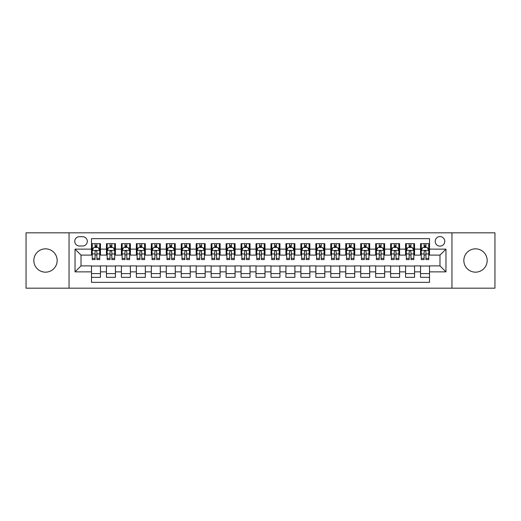 <?xml version="1.0" encoding="UTF-8"?>
<svg xmlns="http://www.w3.org/2000/svg" width="521" height="521" viewBox="0 0 521 521"><rect width="100%" height="100%" fill="white"/><g stroke="black" fill="none" stroke-linecap="round" stroke-linejoin="round"><path stroke-width="0.78" d="M475.504 248.836A11.664 11.664 0 0 0 463.84 260.5A11.664 11.664 0 0 0 475.504 272.164A11.664 11.664 0 0 0 487.174 260.5A11.664 11.664 0 0 0 475.504 248.836M45.496 248.836A11.664 11.664 0 0 0 33.826 260.5A11.664 11.664 0 0 0 45.496 272.164A11.664 11.664 0 0 0 57.16 260.5A11.664 11.664 0 0 0 45.496 248.836M439.985 236.567A4.787 4.787 0 0 0 435.198 241.353A4.787 4.787 0 0 0 439.985 246.14A4.787 4.787 0 0 0 444.771 241.353A4.787 4.787 0 0 0 439.985 236.567M451.948 288.172L494.95 288.172L494.95 232.828L451.948 232.828L451.948 288.172L69.052 288.172L69.052 232.828L26.05 232.828L26.05 288.172L69.052 288.172M429.512 243.672L420.538 243.672L420.538 249.136L414.56 249.136L414.56 255.114L420.538 255.114L420.538 249.136M414.56 249.136L414.56 243.672L405.585 243.672L405.585 249.136L399.6 249.136L399.6 255.114L405.585 255.114L405.585 249.136M399.6 249.136L399.6 243.672L390.626 243.672L390.626 249.136L384.641 249.136L384.641 255.114L390.626 255.114L390.626 249.136M384.641 249.136L384.641 243.672L375.667 243.672L375.667 249.136L369.689 249.136L369.689 255.114L375.667 255.114L375.667 249.136M369.689 249.136L369.689 243.672L360.714 243.672L360.714 249.136L354.729 249.136L354.729 255.114L360.714 255.114L360.714 249.136M354.729 249.136L354.729 243.672L345.755 243.672L345.755 249.136L339.77 249.136L339.77 255.114L345.755 255.114L345.755 249.136M339.77 249.136L339.77 243.672L330.796 243.672L330.796 249.136L324.817 249.136L324.817 255.114L330.796 255.114L330.796 249.136M324.817 249.136L324.817 243.672L315.843 243.672L315.843 249.136L309.858 249.136L309.858 255.114L315.843 255.114L315.843 249.136M309.858 249.136L309.858 243.672L300.884 243.672L300.884 249.136L294.899 249.136L294.899 255.114L300.884 255.114L300.884 249.136M294.899 249.136L294.899 243.672L285.925 243.672L285.925 249.136L279.946 249.136L279.946 255.114L285.925 255.114L285.925 249.136M279.946 249.136L279.946 243.672L270.972 243.672L270.972 249.136L264.987 249.136L264.987 255.114L270.972 255.114L270.972 249.136M264.987 249.136L264.987 243.672L256.013 243.672L256.013 249.136L250.028 249.136L250.028 255.114L256.013 255.114L256.013 249.136M250.028 249.136L250.028 243.672L241.054 243.672L241.054 249.136L235.075 249.136L235.075 255.114L241.054 255.114L241.054 249.136M235.075 249.136L235.075 243.672L226.101 243.672L226.101 249.136L220.116 249.136L220.116 255.114L226.101 255.114L226.101 249.136M220.116 249.136L220.116 243.672L211.142 243.672L211.142 249.136L205.157 249.136L205.157 255.114L211.142 255.114L211.142 249.136M205.157 249.136L205.157 243.672L196.183 243.672L196.183 249.136L190.204 249.136L190.204 255.114L196.183 255.114L196.183 249.136M190.204 249.136L190.204 243.672L181.23 243.672L181.23 249.136L175.245 249.136L175.245 255.114L181.23 255.114L181.23 249.136M175.245 249.136L175.245 243.672L166.271 243.672L166.271 249.136L160.286 249.136L160.286 255.114L166.271 255.114L166.271 249.136M160.286 249.136L160.286 243.672L151.311 243.672L151.311 249.136L145.333 249.136L145.333 255.114L151.311 255.114L151.311 249.136M145.333 249.136L145.333 243.672L136.359 243.672L136.359 249.136L130.374 249.136L130.374 255.114L136.359 255.114L136.359 249.136M130.374 249.136L130.374 243.672L121.4 243.672L121.4 249.136L115.415 249.136L115.415 255.114L121.4 255.114L121.4 249.136M115.415 249.136L115.415 243.672L106.44 243.672L106.44 255.114L100.462 255.114L100.462 243.672L91.488 243.672M91.488 277.328L100.462 277.328L100.462 265.886L106.44 265.886L106.44 277.328L115.415 277.328L115.415 265.886L121.4 265.886L121.4 271.864L115.415 271.864M121.4 271.864L121.4 277.328L130.374 277.328L130.374 265.886L136.359 265.886L136.359 271.864L130.374 271.864M136.359 271.864L136.359 277.328L145.333 277.328L145.333 265.886L151.311 265.886L151.311 271.864L145.333 271.864M151.311 271.864L151.311 277.328L160.286 277.328L160.286 265.886L166.271 265.886L166.271 271.864L160.286 271.864M166.271 271.864L166.271 277.328L175.245 277.328L175.245 265.886L181.23 265.886L181.23 271.864L175.245 271.864M181.23 271.864L181.23 277.328L190.204 277.328L190.204 265.886L196.183 265.886L196.183 271.864L190.204 271.864M196.183 271.864L196.183 277.328L205.157 277.328L205.157 265.886L211.142 265.886L211.142 271.864L205.157 271.864M211.142 271.864L211.142 277.328L220.116 277.328L220.116 265.886L226.101 265.886L226.101 271.864L220.116 271.864M226.101 271.864L226.101 277.328L235.075 277.328L235.075 265.886L241.054 265.886L241.054 271.864L235.075 271.864M241.054 271.864L241.054 277.328L250.028 277.328L250.028 265.886L256.013 265.886L256.013 271.864L250.028 271.864M256.013 271.864L256.013 277.328L264.987 277.328L264.987 265.886L270.972 265.886L270.972 271.864L264.987 271.864M270.972 271.864L270.972 277.328L279.946 277.328L279.946 265.886L285.925 265.886L285.925 271.864L279.946 271.864M285.925 271.864L285.925 277.328L294.899 277.328L294.899 265.886L300.884 265.886L300.884 271.864L294.899 271.864M300.884 271.864L300.884 277.328L309.858 277.328L309.858 265.886L315.843 265.886L315.843 271.864L309.858 271.864M315.843 271.864L315.843 277.328L324.817 277.328L324.817 265.886L330.796 265.886L330.796 271.864L324.817 271.864M330.796 271.864L330.796 277.328L339.77 277.328L339.77 265.886L345.755 265.886L345.755 271.864L339.77 271.864M345.755 271.864L345.755 277.328L354.729 277.328L354.729 265.886L360.714 265.886L360.714 271.864L354.729 271.864M360.714 271.864L360.714 277.328L369.689 277.328L369.689 265.886L375.667 265.886L375.667 271.864L369.689 271.864M375.667 271.864L375.667 277.328L384.641 277.328L384.641 265.886L390.626 265.886L390.626 271.864L384.641 271.864M390.626 271.864L390.626 277.328L399.6 277.328L399.6 265.886L405.585 265.886L405.585 271.864L399.6 271.864M405.585 271.864L405.585 277.328L414.56 277.328L414.56 265.886L420.538 265.886L420.538 271.864L414.56 271.864M79.374 245.99L82.663 245.99A4.637 4.637 0 0 0 87.3 241.353A4.637 4.637 0 0 0 82.663 236.716L79.374 236.716A4.637 4.637 0 0 0 74.737 241.353A4.637 4.637 0 0 0 79.374 245.99M451.948 232.828L69.052 232.828M429.512 249.136L429.512 238.664L91.488 238.664L91.488 255.114L81.016 255.114L81.016 265.886L91.488 265.886L91.488 282.336L429.512 282.336L429.512 265.886L439.985 265.886L439.985 255.114L429.512 255.114L429.512 249.136L445.963 249.136L445.963 271.864L429.512 271.864M91.488 271.864L75.037 271.864L75.037 249.136L91.488 249.136M420.538 271.864L420.538 277.328L429.512 277.328M91.488 247.41L92.237 247.41M95.076 247.41L96.873 247.41M99.713 247.41L100.462 247.41M91.488 254.964L92.237 254.964M95.076 254.964L96.873 254.964M99.713 254.964L100.462 254.964M91.488 266.036L100.462 266.036M91.488 273.59L100.462 273.59M106.44 254.964L107.189 254.964M110.035 254.964L111.826 254.964M114.672 254.964L115.415 254.964M106.44 247.41L107.189 247.41M110.035 247.41L111.826 247.41M114.672 247.41L115.415 247.41M106.44 266.036L115.415 266.036M106.44 273.59L115.415 273.59M121.4 266.036L130.374 266.036M121.4 273.59L130.374 273.59M121.4 247.41L122.148 247.41M124.988 247.41L126.785 247.41M129.625 247.41L130.374 247.41M121.4 254.964L122.148 254.964M124.988 254.964L126.785 254.964M129.625 254.964L130.374 254.964M136.359 266.036L145.333 266.036M136.359 273.59L145.333 273.59M136.359 247.41L137.108 247.41M139.947 247.41L141.745 247.41M144.584 247.41L145.333 247.41M136.359 254.964L137.108 254.964M139.947 254.964L141.745 254.964M144.584 254.964L145.333 254.964M151.311 266.036L160.286 266.036M151.311 273.59L160.286 273.59M151.311 247.41L152.06 247.41M154.906 247.41L156.697 247.41M159.543 247.41L160.286 247.41M151.311 254.964L152.06 254.964M154.906 254.964L156.697 254.964M159.543 254.964L160.286 254.964M166.271 266.036L175.245 266.036M166.271 273.59L175.245 273.59M166.271 247.41L167.02 247.41M169.859 247.41L171.656 247.41M174.496 247.41L175.245 247.41M166.271 254.964L167.02 254.964M169.859 254.964L171.656 254.964M174.496 254.964L175.245 254.964M181.23 266.036L190.204 266.036M181.23 273.59L190.204 273.59M181.23 247.41L181.979 247.41M184.818 247.41L186.616 247.41M189.455 247.41L190.204 247.41M181.23 254.964L181.979 254.964M184.818 254.964L186.616 254.964M189.455 254.964L190.204 254.964M196.183 266.036L205.157 266.036M196.183 273.59L205.157 273.59M196.183 247.41L196.931 247.41M199.777 247.41L201.568 247.41M204.414 247.41L205.157 247.41M196.183 254.964L196.931 254.964M199.777 254.964L201.568 254.964M204.414 254.964L205.157 254.964M211.142 266.036L220.116 266.036M211.142 273.59L220.116 273.59M211.142 247.41L211.891 247.41M214.73 247.41L216.528 247.41M219.367 247.41L220.116 247.41M211.142 254.964L211.891 254.964M214.73 254.964L216.528 254.964M219.367 254.964L220.116 254.964M226.101 266.036L235.075 266.036M226.101 273.59L235.075 273.59M226.101 247.41L226.85 247.41M229.689 247.41L231.48 247.41M234.326 247.41L235.075 247.41M226.101 254.964L226.85 254.964M229.689 254.964L231.48 254.964M234.326 254.964L235.075 254.964M241.054 266.036L250.028 266.036M241.054 273.59L250.028 273.59M241.054 247.41L241.803 247.41M244.649 247.41L246.44 247.41M249.285 247.41L250.028 247.41M241.054 254.964L241.803 254.964M244.649 254.964L246.44 254.964M249.285 254.964L250.028 254.964M256.013 266.036L264.987 266.036M256.013 273.59L264.987 273.59M256.013 247.41L256.762 247.41M259.601 247.41L261.399 247.41M264.238 247.41L264.987 247.41M256.013 254.964L256.762 254.964M259.601 254.964L261.399 254.964M264.238 254.964L264.987 254.964M270.972 266.036L279.946 266.036M270.972 273.59L279.946 273.59M270.972 247.41L271.715 247.41M274.56 247.41L276.351 247.41M279.197 247.41L279.946 247.41M270.972 254.964L271.715 254.964M274.56 254.964L276.351 254.964M279.197 254.964L279.946 254.964M285.925 266.036L294.899 266.036M285.925 273.59L294.899 273.59M285.925 247.41L286.674 247.41M289.52 247.41L291.311 247.41M294.15 247.41L294.899 247.41M285.925 254.964L286.674 254.964M289.52 254.964L291.311 254.964M294.15 254.964L294.899 254.964M300.884 266.036L309.858 266.036M300.884 273.59L309.858 273.59M300.884 247.41L301.633 247.41M304.472 247.41L306.27 247.41M309.109 247.41L309.858 247.41M300.884 254.964L301.633 254.964M304.472 254.964L306.27 254.964M309.109 254.964L309.858 254.964M315.843 266.036L324.817 266.036M315.843 273.59L324.817 273.59M315.843 247.41L316.586 247.41M319.432 247.41L321.223 247.41M324.069 247.41L324.817 247.41M315.843 254.964L316.586 254.964M319.432 254.964L321.223 254.964M324.069 254.964L324.817 254.964M330.796 266.036L339.77 266.036M330.796 273.59L339.77 273.59M330.796 247.41L331.545 247.41M334.384 247.41L336.182 247.41M339.021 247.41L339.77 247.41M330.796 254.964L331.545 254.964M334.384 254.964L336.182 254.964M339.021 254.964L339.77 254.964M345.755 266.036L354.729 266.036M345.755 273.59L354.729 273.59M345.755 247.41L346.504 247.41M349.344 247.41L351.141 247.41M353.98 247.41L354.729 247.41M345.755 254.964L346.504 254.964M349.344 254.964L351.141 254.964M353.98 254.964L354.729 254.964M360.714 266.036L369.689 266.036M360.714 273.59L369.689 273.59M360.714 247.41L361.457 247.41M364.303 247.41L366.094 247.41M368.94 247.41L369.689 247.41M360.714 254.964L361.457 254.964M364.303 254.964L366.094 254.964M368.94 254.964L369.689 254.964M375.667 266.036L384.641 266.036M375.667 273.59L384.641 273.59M375.667 247.41L376.416 247.41M379.255 247.41L381.053 247.41M383.892 247.41L384.641 247.41M375.667 254.964L376.416 254.964M379.255 254.964L381.053 254.964M383.892 254.964L384.641 254.964M390.626 266.036L399.6 266.036M390.626 273.59L399.6 273.59M390.626 247.41L391.375 247.41M394.215 247.41L396.012 247.41M398.852 247.41L399.6 247.41M390.626 254.964L391.375 254.964M394.215 254.964L396.012 254.964M398.852 254.964L399.6 254.964M405.585 266.036L414.56 266.036M405.585 273.59L414.56 273.59M405.585 247.41L406.328 247.41M409.174 247.41L410.965 247.41M413.811 247.41L414.56 247.41M405.585 254.964L406.328 254.964M409.174 254.964L410.965 254.964M413.811 254.964L414.56 254.964M420.538 266.036L429.512 266.036M420.538 273.59L429.512 273.59M420.538 247.41L421.287 247.41M424.127 247.41L425.924 247.41M428.763 247.41L429.512 247.41M420.538 254.964L421.287 254.964M424.127 254.964L425.924 254.964M428.763 254.964L429.512 254.964M81.016 255.114L75.037 249.136M81.016 265.886L75.037 271.864M445.963 249.136L439.985 255.114M445.963 271.864L439.985 265.886M96.873 245.619L95.076 245.619M99.713 258.383L96.873 258.383L96.873 259.601L99.713 259.601L99.713 250.477L98.215 247.488L93.728 247.488L92.237 250.477L92.237 259.601L95.076 259.601L95.076 258.383L92.237 258.383M92.237 250.477L92.237 243.672M99.713 250.477L99.713 243.672M95.076 247.488L95.076 243.672M96.873 243.672L96.873 247.488M96.873 258.383L96.873 251.597C96.274 250.451 95.675 250.451 95.076 251.597L95.076 258.383M111.826 245.619L110.035 245.619M114.672 258.383L111.826 258.383L111.826 259.601L114.672 259.601L114.672 250.477L113.174 247.488L108.687 247.488L107.189 250.477L107.189 259.601L110.035 259.601L110.035 258.383L107.189 258.383M107.189 250.477L107.189 243.672M114.672 250.477L114.672 243.672M110.035 247.488L110.035 243.672M111.826 243.672L111.826 247.488M111.826 258.383L111.826 251.597C111.234 250.451 110.634 250.451 110.035 251.597L110.035 258.383M126.785 245.619L124.988 245.619M129.625 258.383L126.785 258.383L126.785 259.601L129.625 259.601L129.625 250.477L128.133 247.488L123.646 247.488L122.148 250.477L122.148 259.601L124.988 259.601L124.988 258.383L122.148 258.383M122.148 250.477L122.148 243.672M129.625 250.477L129.625 243.672M124.988 247.488L124.988 243.672M126.785 243.672L126.785 247.488M126.785 258.383L126.785 251.597C126.186 250.451 125.587 250.451 124.988 251.597L124.988 258.383M141.745 245.619L139.947 245.619M144.584 258.383L141.745 258.383L141.745 259.601L144.584 259.601L144.584 250.477L143.086 247.488L138.599 247.488L137.108 250.477L137.108 259.601L139.947 259.601L139.947 258.383L137.108 258.383M137.108 250.477L137.108 243.672M144.584 250.477L144.584 243.672M139.947 247.488L139.947 243.672M141.745 243.672L141.745 247.488M141.745 258.383L141.745 251.597C141.145 250.451 140.546 250.451 139.947 251.597L139.947 258.383M156.697 245.619L154.906 245.619M159.543 258.383L156.697 258.383L156.697 259.601L159.543 259.601L159.543 250.477L158.045 247.488L153.558 247.488L152.06 250.477L152.06 259.601L154.906 259.601L154.906 258.383L152.06 258.383M152.06 250.477L152.06 243.672M159.543 250.477L159.543 243.672M154.906 247.488L154.906 243.672M156.697 243.672L156.697 247.488M156.697 258.383L156.697 251.597C156.105 250.451 155.505 250.451 154.906 251.597L154.906 258.383M171.656 245.619L169.859 245.619M174.496 258.383L171.656 258.383L171.656 259.601L174.496 259.601L174.496 250.477L173.005 247.488L168.517 247.488L167.02 250.477L167.02 259.601L169.859 259.601L169.859 258.383L167.02 258.383M167.02 250.477L167.02 243.672M174.496 250.477L174.496 243.672M169.859 247.488L169.859 243.672M171.656 243.672L171.656 247.488M171.656 258.383L171.656 251.597C171.057 250.451 170.458 250.451 169.859 251.597L169.859 258.383M186.616 245.619L184.818 245.619M189.455 258.383L186.616 258.383L186.616 259.601L189.455 259.601L189.455 250.477L187.957 247.488L183.47 247.488L181.979 250.477L181.979 259.601L184.818 259.601L184.818 258.383L181.979 258.383M181.979 250.477L181.979 243.672M189.455 250.477L189.455 243.672M184.818 247.488L184.818 243.672M186.616 243.672L186.616 247.488M186.616 258.383L186.616 251.597C186.017 250.451 185.417 250.451 184.818 251.597L184.818 258.383M201.568 245.619L199.777 245.619M204.414 258.383L201.568 258.383L201.568 259.601L204.414 259.601L204.414 250.477L202.916 247.488L198.429 247.488L196.931 250.477L196.931 259.601L199.777 259.601L199.777 258.383L196.931 258.383M196.931 250.477L196.931 243.672M204.414 250.477L204.414 243.672M199.777 247.488L199.777 243.672M201.568 243.672L201.568 247.488M201.568 258.383L201.568 251.597C200.969 250.451 200.377 250.451 199.777 251.597L199.777 258.383M216.528 245.619L214.73 245.619M219.367 258.383L216.528 258.383L216.528 259.601L219.367 259.601L219.367 250.477L217.876 247.488L213.389 247.488L211.891 250.477L211.891 259.601L214.73 259.601L214.73 258.383L211.891 258.383M211.891 250.477L211.891 243.672M219.367 250.477L219.367 243.672M214.73 247.488L214.73 243.672M216.528 243.672L216.528 247.488M216.528 258.383L216.528 251.597C215.928 250.451 215.329 250.451 214.73 251.597L214.73 258.383M231.48 245.619L229.689 245.619M234.326 258.383L231.48 258.383L231.48 259.601L234.326 259.601L234.326 250.477L232.828 247.488L228.341 247.488L226.85 250.477L226.85 259.601L229.689 259.601L229.689 258.383L226.85 258.383M226.85 250.477L226.85 243.672M234.326 250.477L234.326 243.672M229.689 247.488L229.689 243.672M231.48 243.672L231.48 247.488M231.48 258.383L231.48 251.597C230.888 250.451 230.289 250.451 229.689 251.597L229.689 258.383M246.44 245.619L244.649 245.619M249.285 258.383L246.44 258.383L246.44 259.601L249.285 259.601L249.285 250.477L247.788 247.488L243.3 247.488L241.803 250.477L241.803 259.601L244.649 259.601L244.649 258.383L241.803 258.383M241.803 250.477L241.803 243.672M249.285 250.477L249.285 243.672M244.649 247.488L244.649 243.672M246.44 243.672L246.44 247.488M246.44 258.383L246.44 251.597C245.84 250.451 245.248 250.451 244.649 251.597L244.649 258.383M261.399 245.619L259.601 245.619M264.238 258.383L261.399 258.383L261.399 259.601L264.238 259.601L264.238 250.477L262.74 247.488L258.26 247.488L256.762 250.477L256.762 259.601L259.601 259.601L259.601 258.383L256.762 258.383M256.762 250.477L256.762 243.672M264.238 250.477L264.238 243.672M259.601 247.488L259.601 243.672M261.399 243.672L261.399 247.488M261.399 258.383L261.399 251.597C260.8 250.451 260.2 250.451 259.601 251.597L259.601 258.383M276.351 245.619L274.56 245.619M279.197 258.383L276.351 258.383L276.351 259.601L279.197 259.601L279.197 250.477L277.7 247.488L273.212 247.488L271.715 250.477L271.715 259.601L274.56 259.601L274.56 258.383L271.715 258.383M271.715 250.477L271.715 243.672M279.197 250.477L279.197 243.672M274.56 247.488L274.56 243.672M276.351 243.672L276.351 247.488M276.351 258.383L276.351 251.597C275.759 250.451 275.16 250.451 274.56 251.597L274.56 258.383M291.311 245.619L289.52 245.619M294.15 258.383L291.311 258.383L291.311 259.601L294.15 259.601L294.15 250.477L292.659 247.488L288.172 247.488L286.674 250.477L286.674 259.601L289.52 259.601L289.52 258.383L286.674 258.383M286.674 250.477L286.674 243.672M294.15 250.477L294.15 243.672M289.52 247.488L289.52 243.672M291.311 243.672L291.311 247.488M291.311 258.383L291.311 251.597C290.711 250.451 290.112 250.451 289.52 251.597L289.52 258.383M306.27 245.619L304.472 245.619M309.109 258.383L306.27 258.383L306.27 259.601L309.109 259.601L309.109 250.477L307.611 247.488L303.124 247.488L301.633 250.477L301.633 259.601L304.472 259.601L304.472 258.383L301.633 258.383M301.633 250.477L301.633 243.672M309.109 250.477L309.109 243.672M304.472 247.488L304.472 243.672M306.27 243.672L306.27 247.488M306.27 258.383L306.27 251.597C305.671 250.451 305.072 250.451 304.472 251.597L304.472 258.383M321.223 245.619L319.432 245.619M324.069 258.383L321.223 258.383L321.223 259.601L324.069 259.601L324.069 250.477L322.571 247.488L318.084 247.488L316.586 250.477L316.586 259.601L319.432 259.601L319.432 258.383L316.586 258.383M316.586 250.477L316.586 243.672M324.069 250.477L324.069 243.672M319.432 247.488L319.432 243.672M321.223 243.672L321.223 247.488M321.223 258.383L321.223 251.597C320.63 250.451 320.031 250.451 319.432 251.597L319.432 258.383M336.182 245.619L334.384 245.619M339.021 258.383L336.182 258.383L336.182 259.601L339.021 259.601L339.021 250.477L337.53 247.488L333.043 247.488L331.545 250.477L331.545 259.601L334.384 259.601L334.384 258.383L331.545 258.383M331.545 250.477L331.545 243.672M339.021 250.477L339.021 243.672M334.384 247.488L334.384 243.672M336.182 243.672L336.182 247.488M336.182 258.383L336.182 251.597C335.583 250.451 334.983 250.451 334.384 251.597L334.384 258.383M351.141 245.619L349.344 245.619M353.98 258.383L351.141 258.383L351.141 259.601L353.98 259.601L353.98 250.477L352.483 247.488L347.995 247.488L346.504 250.477L346.504 259.601L349.344 259.601L349.344 258.383L346.504 258.383M346.504 250.477L346.504 243.672M353.98 250.477L353.98 243.672M349.344 247.488L349.344 243.672M351.141 243.672L351.141 247.488M351.141 258.383L351.141 251.597C350.542 250.451 349.943 250.451 349.344 251.597L349.344 258.383M366.094 245.619L364.303 245.619M368.94 258.383L366.094 258.383L366.094 259.601L368.94 259.601L368.94 250.477L367.442 247.488L362.955 247.488L361.457 250.477L361.457 259.601L364.303 259.601L364.303 258.383L361.457 258.383M361.457 250.477L361.457 243.672M368.94 250.477L368.94 243.672M364.303 247.488L364.303 243.672M366.094 243.672L366.094 247.488M366.094 258.383L366.094 251.597C365.501 250.451 364.902 250.451 364.303 251.597L364.303 258.383M381.053 245.619L379.255 245.619M383.892 258.383L381.053 258.383L381.053 259.601L383.892 259.601L383.892 250.477L382.401 247.488L377.914 247.488L376.416 250.477L376.416 259.601L379.255 259.601L379.255 258.383L376.416 258.383M376.416 250.477L376.416 243.672M383.892 250.477L383.892 243.672M379.255 247.488L379.255 243.672M381.053 243.672L381.053 247.488M381.053 258.383L381.053 251.597C380.454 250.451 379.855 250.451 379.255 251.597L379.255 258.383M396.012 245.619L394.215 245.619M398.852 258.383L396.012 258.383L396.012 259.601L398.852 259.601L398.852 250.477L397.354 247.488L392.867 247.488L391.375 250.477L391.375 259.601L394.215 259.601L394.215 258.383L391.375 258.383M391.375 250.477L391.375 243.672M398.852 250.477L398.852 243.672M394.215 247.488L394.215 243.672M396.012 243.672L396.012 247.488M396.012 258.383L396.012 251.597C395.413 250.451 394.814 250.451 394.215 251.597L394.215 258.383M410.965 245.619L409.174 245.619M413.811 258.383L410.965 258.383L410.965 259.601L413.811 259.601L413.811 250.477L412.313 247.488L407.826 247.488L406.328 250.477L406.328 259.601L409.174 259.601L409.174 258.383L406.328 258.383M406.328 250.477L406.328 243.672M413.811 250.477L413.811 243.672M409.174 247.488L409.174 243.672M410.965 243.672L410.965 247.488M410.965 258.383L410.965 251.597C410.372 250.451 409.773 250.451 409.174 251.597L409.174 258.383M425.924 245.619L424.127 245.619M428.763 258.383L425.924 258.383L425.924 259.601L428.763 259.601L428.763 250.477L427.272 247.488L422.785 247.488L421.287 250.477L421.287 259.601L424.127 259.601L424.127 258.383L421.287 258.383M421.287 250.477L421.287 243.672M428.763 250.477L428.763 243.672M424.127 247.488L424.127 243.672M425.924 243.672L425.924 247.488M425.924 258.383L425.924 251.597C425.325 250.451 424.726 250.451 424.127 251.597L424.127 258.383M106.44 271.864L100.462 271.864M106.44 249.136L100.462 249.136M99.674 250.406L92.269 250.406M92.237 248.309L93.318 248.309M98.632 248.309L99.713 248.309M95.076 253.948L92.237 253.948M99.713 253.948L96.873 253.948M96.873 246.57L95.076 246.57M114.633 250.406L107.228 250.406M107.189 248.309L108.277 248.309M113.585 248.309L114.672 248.309M110.035 253.948L107.189 253.948M114.672 253.948L111.826 253.948M111.826 246.57L110.035 246.57M129.592 250.406L122.188 250.406M122.148 248.309L123.23 248.309M128.544 248.309L129.625 248.309M124.988 253.948L122.148 253.948M129.625 253.948L126.785 253.948M126.785 246.57L124.988 246.57M144.545 250.406L137.14 250.406M137.108 248.309L138.189 248.309M143.496 248.309L144.584 248.309M139.947 253.948L137.108 253.948M144.584 253.948L141.745 253.948M141.745 246.57L139.947 246.57M159.504 250.406L152.099 250.406M152.06 248.309L153.148 248.309M158.456 248.309L159.543 248.309M154.906 253.948L152.06 253.948M159.543 253.948L156.697 253.948M156.697 246.57L154.906 246.57M174.463 250.406L167.059 250.406M167.02 248.309L168.101 248.309M173.415 248.309L174.496 248.309M169.859 253.948L167.02 253.948M174.496 253.948L171.656 253.948M171.656 246.57L169.859 246.57M189.416 250.406L182.011 250.406M181.979 248.309L183.06 248.309M188.368 248.309L189.455 248.309M184.818 253.948L181.979 253.948M189.455 253.948L186.616 253.948M186.616 246.57L184.818 246.57M204.375 250.406L196.971 250.406M196.931 248.309L198.019 248.309M203.327 248.309L204.414 248.309M199.777 253.948L196.931 253.948M204.414 253.948L201.568 253.948M201.568 246.57L199.777 246.57M219.328 250.406L211.93 250.406M211.891 248.309L212.972 248.309M218.286 248.309L219.367 248.309M214.73 253.948L211.891 253.948M219.367 253.948L216.528 253.948M216.528 246.57L214.73 246.57M234.287 250.406L226.882 250.406M226.85 248.309L227.931 248.309M233.239 248.309L234.326 248.309M229.689 253.948L226.85 253.948M234.326 253.948L231.48 253.948M231.48 246.57L229.689 246.57M249.246 250.406L241.842 250.406M241.803 248.309L242.89 248.309M248.198 248.309L249.285 248.309M244.649 253.948L241.803 253.948M249.285 253.948L246.44 253.948M246.44 246.57L244.649 246.57M264.199 250.406L256.801 250.406M256.762 248.309L257.843 248.309M263.157 248.309L264.238 248.309M259.601 253.948L256.762 253.948M264.238 253.948L261.399 253.948M261.399 246.57L259.601 246.57M279.158 250.406L271.754 250.406M271.715 248.309L272.802 248.309M278.11 248.309L279.197 248.309M274.56 253.948L271.715 253.948M279.197 253.948L276.351 253.948M276.351 246.57L274.56 246.57M294.118 250.406L286.713 250.406M286.674 248.309L287.761 248.309M293.069 248.309L294.15 248.309M289.52 253.948L286.674 253.948M294.15 253.948L291.311 253.948M291.311 246.57L289.52 246.57M309.07 250.406L301.672 250.406M301.633 248.309L302.714 248.309M308.028 248.309L309.109 248.309M304.472 253.948L301.633 253.948M309.109 253.948L306.27 253.948M306.27 246.57L304.472 246.57M324.029 250.406L316.625 250.406M316.586 248.309L317.673 248.309M322.981 248.309L324.069 248.309M319.432 253.948L316.586 253.948M324.069 253.948L321.223 253.948M321.223 246.57L319.432 246.57M338.989 250.406L331.584 250.406M331.545 248.309L332.632 248.309M337.94 248.309L339.021 248.309M334.384 253.948L331.545 253.948M339.021 253.948L336.182 253.948M336.182 246.57L334.384 246.57M353.941 250.406L346.537 250.406M346.504 248.309L347.585 248.309M352.899 248.309L353.98 248.309M349.344 253.948L346.504 253.948M353.98 253.948L351.141 253.948M351.141 246.57L349.344 246.57M368.901 250.406L361.496 250.406M361.457 248.309L362.544 248.309M367.852 248.309L368.94 248.309M364.303 253.948L361.457 253.948M368.94 253.948L366.094 253.948M366.094 246.57L364.303 246.57M383.86 250.406L376.455 250.406M376.416 248.309L377.504 248.309M382.811 248.309L383.892 248.309M379.255 253.948L376.416 253.948M383.892 253.948L381.053 253.948M381.053 246.57L379.255 246.57M398.812 250.406L391.408 250.406M391.375 248.309L392.456 248.309M397.77 248.309L398.852 248.309M394.215 253.948L391.375 253.948M398.852 253.948L396.012 253.948M396.012 246.57L394.215 246.57M413.772 250.406L406.367 250.406M406.328 248.309L407.415 248.309M412.723 248.309L413.811 248.309M409.174 253.948L406.328 253.948M413.811 253.948L410.965 253.948M410.965 246.57L409.174 246.57M428.731 250.406L421.326 250.406M421.287 248.309L422.368 248.309M427.682 248.309L428.763 248.309M424.127 253.948L421.287 253.948M428.763 253.948L425.924 253.948M425.924 246.57L424.127 246.57"/></g></svg>
